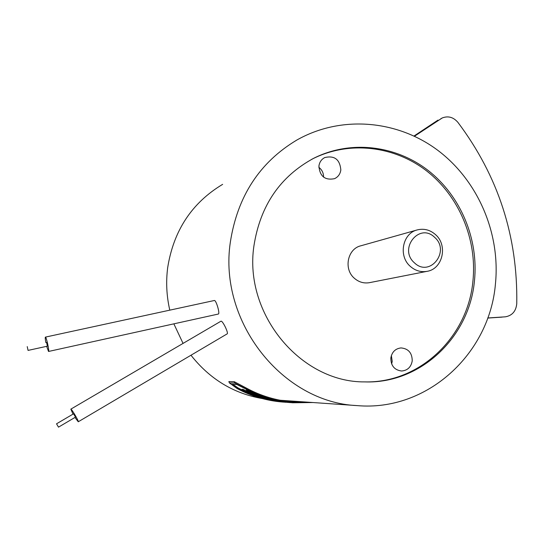 <?xml version="1.0" encoding="UTF-8"?>
<svg xmlns="http://www.w3.org/2000/svg" width="544" height="544" viewBox="0 0 544 544"><rect width="100%" height="100%" fill="white"/><g stroke="black" fill="none" stroke-linecap="round" stroke-linejoin="round"><path stroke-width="0.82" d="M262.215 398.541C233.505 393.489 209.76 379.052 190.978 355.232M183.049 343.4L173.862 323.843M169.796 310.148C166.552 296.072 165.852 281.914 167.674 267.689C173.563 230.602 191.889 202.824 222.646 184.348M495.441 283.88C489.648 353.818 427.088 411.788 357.129 405.606C282.656 402.485 218.348 321.871 230.316 242.318C237.388 196.493 259.522 162.418 296.738 140.1C340.938 115.029 396.923 119.925 437.396 150.022C477.856 180.254 500.555 233.029 495.441 283.88M220.782 321.327L221.02 321.184C222.707 320.606 228.827 333.356 227.154 333.873L78.254 421.777L74.963 417.452M46.655 346.331L48.532 351.465L218.314 314.044C220.259 313.956 216.07 299.73 214.316 300.506L45.41 337.11C45.091 337.423 45.234 339.238 45.832 342.557M474.477 280.588C469.581 336.967 420.73 383.955 364.827 381.902C300.88 382.582 243.698 314.208 253.905 246.017C260.188 205.591 280.201 176.31 313.936 158.168C350.622 139.781 395.753 145.268 428.25 170.544C460.714 195.935 478.72 239.088 474.477 280.588M311.651 159.365L312.8 158.773C349.398 140.427 394.42 145.887 426.836 171.088C459.218 196.411 477.19 239.448 472.947 280.84C468.071 336.634 420.077 383.268 364.766 381.902M340.836 169.952C340.224 174.06 338.13 176.97 334.54 178.677C324.965 180.526 319.756 176.317 318.92 166.049C319.491 162.153 321.436 159.317 324.761 157.556C334.519 155.305 339.878 159.44 340.836 169.952M426.89 271.368L369.342 282.69C363.834 283.58 358.87 282.132 354.45 278.338C343.352 269.171 347.48 248.71 360.944 245.766L417.452 229.86C402.54 233.111 398.031 256.081 410.366 266.424C415.283 270.701 420.791 272.347 426.89 271.368C442.687 269.158 448.161 245.33 435.458 234.573C430.08 229.888 424.082 228.317 417.452 229.86M390.837 358.006C391.938 351.995 395.325 348.636 400.989 347.922C408.401 348.602 412.148 352.927 412.23 360.89C411.074 367.112 407.538 370.484 401.622 371.008C394.454 370.09 390.857 365.752 390.837 358.006M318.838 167.294C322.021 169.803 323.605 173.087 323.585 177.147M391.367 355.565L392.21 361.413L391.639 363.936M28.057 350.404L27.234 346.61L28.057 350.404L47.382 346.174L46.56 342.4M48.538 351.458C49.586 351.587 46.294 336.498 45.41 337.11L45.41 337.11M72.998 414.134L70.87 409.149C71.774 409.047 79.186 421.729 78.254 421.777M56.542 423.81L58.494 427.149L56.542 423.81M56.522 423.81L73.556 413.807L75.494 417.126M434.602 237.313C450.752 251.056 429.876 277.868 414.48 262.874C398.12 248.955 419.431 222.183 434.602 237.313M505.104 316.839L487.737 317.975M505.39 316.819C512.23 315.588 516.018 311.202 516.759 303.647C517.847 236.524 498.222 176.086 457.892 122.346C453.397 117.157 448.188 115.688 442.279 117.939L414.474 136.231M502.058 317.132L487.703 318.07M442.279 117.939L440.728 118.803M414.025 136.014L437.988 120.108M243.474 390.49L242.481 390.442C252.164 395.257 262.222 398.636 272.666 400.602L278.406 401.016C267.811 399.024 257.604 395.583 247.778 390.701L246.758 390.646L248.465 391.483L257.162 395.236L271.531 399.704L252.062 393.584L269.266 399.541L259.073 396.909L245.167 391.32L243.474 390.49L243.046 389.354L250.893 392.986M243.046 389.354L242.053 389.314L242.481 390.442M250.716 392.537L251.097 393.53M247.445 389.81L247.778 390.701M251.852 393.047L252.062 393.584M246.908 389.531L246.323 389.504L246.758 390.646M285.62 402.254L275.468 401.084L287.987 402.424M281.173 401.336L291.679 402.696M281.241 401.506L289.354 402.533M290.428 401.744L291.06 401.805M289.768 401.676L301.505 401.73M292.108 401.9L299.288 402.247M299.159 401.914L302.967 401.832M306.932 402.111L293.236 401.989M292.91 402.791L292.244 402.744C276.325 401.472 261.127 397.018 246.636 389.388L236.783 384.452L231.642 384.295L238.367 389.021C252.532 396.467 267.396 400.812 282.968 402.057L284.233 402.145M232.886 384.329L237.925 387.858L242.366 390.143M288.565 401.547L297.33 401.445M237.925 387.858L238.367 389.021M229.364 382.894L234.777 383.044L234.267 381.691L228.861 381.568L229.364 382.894L237.177 388.559C251.559 396.27 266.682 400.758 282.554 402.03L283.2 402.077M288.361 401.52L296.908 401.411M313.011 402.533L292.679 402.778C276.42 401.472 260.923 396.868 246.18 388.953L245.725 387.75C260.678 395.937 276.44 400.676 292.998 401.968L307.38 402.138M234.777 383.044L246.18 388.953M234.267 381.691L245.725 387.75M357.129 405.606L280.078 400.241M313.936 158.168L312.8 158.773M70.815 409.156L220.898 321.232M58.494 427.149L75.514 417.126M290.523 402.614L288.64 402.478M286.042 402.288L284.621 402.179M292.679 402.778L292.244 402.744M282.968 402.057L282.554 402.03"/></g></svg>
